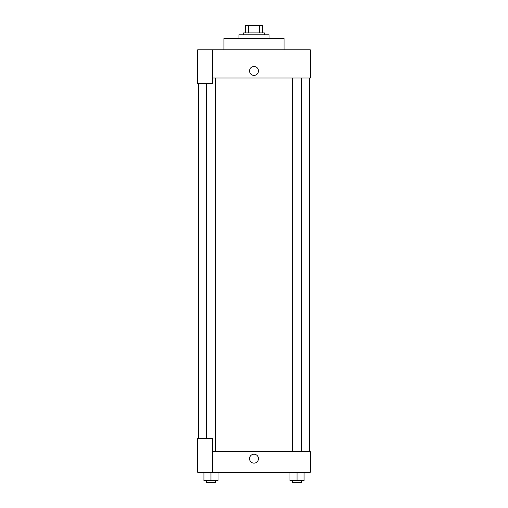 <?xml version="1.0" encoding="UTF-8"?>
<svg xmlns="http://www.w3.org/2000/svg" width="508" height="508" viewBox="0 0 508 508"><rect width="100%" height="100%" fill="white"/><g stroke="black" fill="none" stroke-linecap="round" stroke-linejoin="round"><path stroke-width="0.76" d="M248.488 32.912L248.488 25.4L245.548 25.4L245.548 32.912L245.548 25.4M248.488 25.4L262.452 25.4L262.452 32.912M259.512 32.912L259.512 25.4M243.675 34.785L243.675 32.912L264.325 32.912L264.325 34.785M269.024 38.544L269.024 34.785L238.976 34.785L238.976 38.544M284.042 49.809L284.042 38.544L223.958 38.544L223.958 49.809M212.693 49.809L197.669 49.809L197.669 83.604L212.693 83.604L212.693 49.809L310.331 49.809L310.331 77.972L212.693 77.972M249.542 70.936A4.458 4.458 0 0 1 256.229 67.069A4.458 4.458 0 0 1 256.229 74.797A4.458 4.458 0 0 1 249.542 70.936M198.609 438.474L198.609 83.604M292.341 77.972L292.341 451.618M206.273 438.474L206.273 83.604M212.693 451.618L310.331 451.618L310.331 472.275L197.669 472.275L197.669 438.474L212.693 438.474L212.693 472.275M249.542 458.66A4.458 4.458 0 0 1 256.229 454.8A4.458 4.458 0 0 1 256.229 462.521A4.458 4.458 0 0 1 249.542 458.66M289.992 472.275L289.992 480.72L304.076 480.72L304.076 472.275L304.076 480.72M297.034 480.72L297.034 472.275M301.727 480.72L301.727 482.6L292.341 482.6L292.341 480.72M203.924 472.275L203.924 480.72L218.008 480.72L218.008 472.275L218.008 480.72M210.966 480.72L210.966 472.275M215.659 480.72L215.659 482.6L206.273 482.6L206.273 480.72M309.391 451.618L309.391 77.972M301.727 77.972L301.727 451.618M215.659 451.618L215.659 77.972"/></g></svg>
